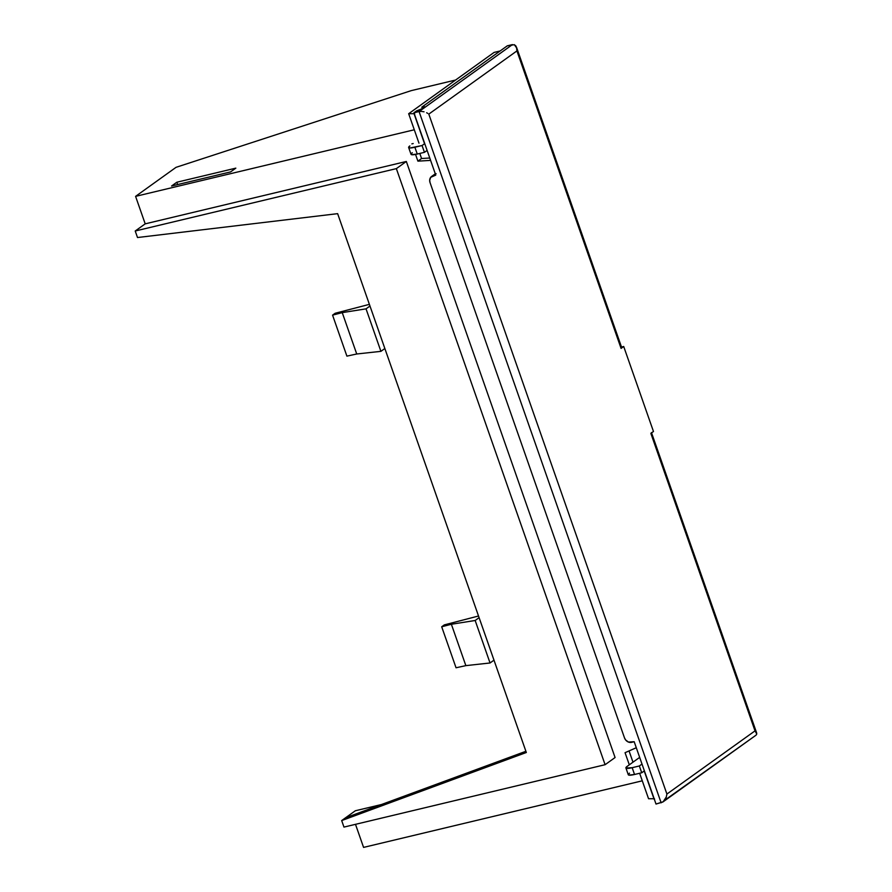 <?xml version="1.0" encoding="UTF-8"?>
<svg xmlns="http://www.w3.org/2000/svg" width="892" height="892" viewBox="0 0 892 892"><rect width="100%" height="100%" fill="white"/><g stroke="black" fill="none" stroke-linecap="round" stroke-linejoin="round"><path stroke-width="1.34" d="M756.65 732.956L651.472 432.598A6.099 1.059 160.7 0 1 650.848 433.389L755.022 730.86L666.915 794.047L666.279 797.024L663.146 801.785L656.01 804.049L662.856 802.008L756.115 735.108L666.402 799.054M416.564 110.898L424.324 107.787L419.062 111.556L413.933 112.782L416.564 110.898L413.933 112.782L419.062 111.556L661.139 802.822L419.062 111.556L421.37 111.377L419.062 111.556L424.938 107.163L421.827 107.129L507.303 45.827L512.432 44.6L424.324 107.787A6.099 1.059 160.7 0 1 416.564 110.898M756.115 735.108L756.784 733.893L755.022 730.86L666.915 794.047L428.807 114.109L516.914 50.922L621.077 348.393L623.709 346.509L653.479 431.505L650.848 433.389L755.022 730.86L756.773 733.96M620.988 347.378L621.702 347.768L621.077 348.393L623.709 346.509L653.479 431.505L651.26 433.044M623.709 346.509L621.512 347.044L623.709 346.509M621.077 348.393A6.099 1.059 -19.3 0 0 621.702 347.612L516.524 47.254L516.914 50.922L621.077 348.393M515.866 45.949L516.769 48.135L514.338 44.712L515.866 45.949M514.294 44.689L507.303 45.827L421.827 107.129A6.099 1.059 160.7 0 1 424.949 106.995A6.099 1.059 160.7 0 1 424.324 107.787L512.432 44.6M424.035 111.801L421.37 111.377L424.012 111.79M427.803 113.395L426.644 112.76L427.803 113.395M663.146 801.785L666.279 797.024L666.915 794.047L428.807 114.109L516.914 50.922L516.769 48.135M631.614 742.334A6.099 5.162 54.4 0 1 624.5 737.896L430.044 182.615L624.5 737.896L625.649 739.97L628.436 742.055L634.179 741.72L631.614 742.334M430.044 182.615A6.099 5.162 54.4 0 1 431.628 176.438A6.099 5.162 54.4 0 1 433.189 175.724L435.419 174.13L433.189 175.724L435.753 175.111L430.68 177.363L429.676 180.351L430.044 182.615M435.329 173.895A6.099 5.162 -125.6 0 0 434.515 174.364L431.628 176.438M414.88 147.247A12.187 2.119 160.7 0 1 408.636 147.503A12.187 2.119 160.7 0 1 409.885 145.92L408.692 147.604L410.075 147.972L422.061 145.53L424.447 152.331L417.266 154.048L414.88 147.247L422.061 145.53L424.447 152.331L427.112 150.425L424.447 152.331L417.266 154.048L414.88 147.247M408.636 147.503L411.022 154.305A12.187 2.119 -19.3 0 0 417.266 154.048L411.558 154.673L411.034 153.981L412.271 152.722M424.726 143.623L422.061 145.53L424.726 143.623M641.716 772.773L639.341 765.972L642.006 764.054L639.341 765.972L641.716 772.773L634.535 774.479L632.16 767.689L639.341 765.972L632.16 767.689A12.187 2.119 160.7 0 1 625.916 767.945A12.187 2.119 160.7 0 1 627.165 766.362L639.664 757.386L627.165 766.362L625.972 768.045L632.16 767.689L634.535 774.479L641.716 772.773L644.381 770.855L641.716 772.773M625.916 767.945L628.291 774.747A12.187 2.119 -19.3 0 0 634.535 774.479L628.827 775.115L628.314 774.423L629.54 773.163M665.666 798.061L666.302 798.028M436.088 173.65L433.568 175.289M435.753 175.111L413.933 112.782L435.753 175.111M656.01 804.049L634.179 741.72L656.01 804.049M422.429 108.846L421.827 107.129L422.429 108.846M369.968 306.023L366.032 308.844L380.917 351.348L384.853 348.516L369.968 306.023L493.99 660.147L490.043 662.979L475.168 620.486L479.104 617.654L526.325 752.502L341.681 820.573L343.966 827.085L605.099 764.7L396.36 168.621L406.339 161.463L615.079 757.531L605.099 764.7L396.36 168.621L135.216 231.006L145.206 223.847L406.339 161.463L396.36 168.621L135.216 231.006L137.502 237.528L337.633 213.656L369.968 306.023L337.633 213.656L137.502 237.528L135.216 231.006L145.206 223.847L135.584 196.363L414.301 129.775L135.584 196.363L176.047 167.328L135.584 196.363L145.206 223.847L406.339 161.463L615.079 757.531L605.099 764.7L343.966 827.085L341.681 820.573L526.325 752.502L493.99 660.147L490.043 662.979L465.858 665.633L451.374 624.266L475.168 620.486L490.043 662.979L465.858 665.633L456.046 667.774L441.696 626.775L451.374 624.266L465.858 665.633L456.046 667.774L441.696 626.775L451.374 624.266L475.168 620.486L479.104 617.654L384.853 348.516L380.917 351.348L366.032 308.844L342.238 312.624L356.722 353.99L380.917 351.348L356.722 353.99L342.238 312.624L332.56 315.144L346.91 356.131L356.722 353.99L346.91 356.131L332.56 315.144L342.238 312.624L366.032 308.844L369.968 306.023M500.1 50.978L494.068 52.427L408.67 113.708L414.245 113.685L408.67 113.708L418.984 143.166L408.67 113.708L494.068 52.427L500.1 50.978M414.557 113.685L414.668 114.466M654.561 799.5L654.449 798.719M653.936 798.719L648.562 798.741L639.642 773.264L648.562 798.741L653.936 798.719M419.809 153.435L421.582 158.508L417.913 161.151L415.549 154.416L417.913 161.151L421.582 158.508L429.777 158.018L421.582 158.508L419.809 153.435M430.602 160.393L417.913 161.151L430.602 160.393M625.058 752.692L636.286 747.73L625.058 752.692L629.306 764.823L625.058 752.692M629.05 750.93L632.986 762.181L629.05 750.93M644.225 770.978L654.137 799.277A6.4 1.115 -19.3 0 0 654.405 799.466M413.197 143.545L411.859 143.868L413.197 143.545M642.285 780.812L363.568 847.4L355.495 824.331L363.568 847.4L642.285 780.812M411.268 90.627L455.589 80.035L411.268 90.627L176.047 167.328L411.268 90.627M176.839 182.236L177.653 184.555L176.839 182.236L235.834 168.142L230.582 171.911L171.576 186.004L176.839 182.236L171.576 186.004L230.582 171.911L235.834 168.142L176.839 182.236M369.388 304.362L335.18 313.259L332.56 315.144L335.18 313.259L369.388 304.362M478.525 616.004L444.316 624.891L441.696 626.775L444.316 624.891L478.525 616.004M525.901 751.287L345.617 817.741L341.681 820.573L355.339 810.761L345.617 817.741L525.901 751.287M355.339 810.761L381.508 804.517L355.339 810.761M414.245 114.243L424.559 143.712"/></g></svg>
